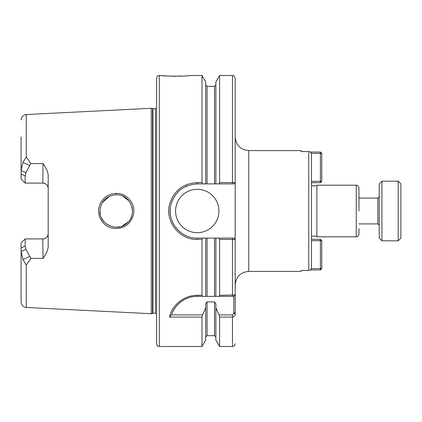 <?xml version="1.0" encoding="UTF-8"?>
<svg xmlns="http://www.w3.org/2000/svg" width="422" height="422" viewBox="0 0 422 422"><rect width="100%" height="100%" fill="white"/><g stroke="black" fill="none" stroke-linecap="round" stroke-linejoin="round"><path stroke-width="0.63" d="M248.737 150.607L248.737 271.393L301.176 271.393L301.176 270.423L308.762 270.423C310.418 270.249 311.32 269.331 311.473 267.669L311.473 154.331C311.32 152.669 310.418 151.751 308.762 151.577L301.176 151.577L301.176 150.607L248.737 150.607C240.508 149.805 235.988 145.289 235.186 137.06L235.186 182.547L235.186 137.06M311.473 246.859L311.473 222.357M311.473 199.643L311.473 185.258M358.964 228.613L358.964 234.105C357.629 237.844 357.012 236.299 356.258 236.811L316.89 236.811L316.89 185.189L356.258 185.189L356.258 236.811M218.833 238.098L219.598 239.427L235.17 239.453L233.83 238.098L197.248 238.098C180.22 238.636 166.6 220.912 170.81 205.103C174.613 191.915 183.422 184.847 197.248 183.902L215.879 183.902L215.879 81.947L219.598 75.501L232.475 75.501C233.218 76.071 233.719 74.33 235.186 78.212L235.186 284.94C235.988 276.711 240.508 272.195 248.737 271.393M235.08 295.115L233.83 296.365L233.741 313.472L232.475 314.87L218.992 314.87L219.598 317.075L232.475 317.075C234.389 316.579 235.297 315.498 235.186 313.831L235.186 242.165M235.17 239.453L235.186 295.02M316.89 185.865L311.473 185.865L311.473 236.135L316.89 236.135M356.258 185.189C357.012 185.701 357.629 184.156 358.964 187.895L358.964 211M21.1 242.977L21.1 251.538L22.983 259.541L26.248 265.032L30.912 258.412L25.89 249.281L25.162 246.037L25.167 238.91L21.1 242.977L25.162 238.915L42.78 238.91C46.135 238.53 47.939 236.726 48.198 233.493A5.417 5.417 0 0 1 42.78 238.91L43.049 258.364C46.457 253.627 48.177 249.507 48.198 246.005L48.198 175.99C48.177 172.492 46.457 168.373 43.049 163.636L42.78 183.09C46.135 183.47 47.939 185.274 48.198 188.507A5.417 5.417 0 0 0 42.78 183.09L25.167 183.09L25.162 175.963L25.89 172.719L29.719 165.408L22.983 162.459L21.1 170.462L21.1 179.023L25.167 183.09L21.1 179.023M22.983 259.541L29.719 256.592M25.89 249.281L21.1 251.538L21.1 302.046C21.385 305.217 23.099 307.021 26.248 307.459L151.282 313.715L151.282 108.285L26.248 114.541L26.248 156.968L22.983 162.459M34.678 238.91L25.167 238.91M29.719 165.408L30.912 163.588L26.248 156.968M25.162 183.085L34.678 183.09M43.049 163.636L30.912 163.588M30.912 258.412L43.049 258.364M116.087 193.403C107.167 194.036 101.47 198.672 98.996 207.318C96.664 216.818 103.902 227.411 113.893 228.439C123.931 228.972 130.451 224.388 133.442 214.687C136.069 204.185 126.964 192.928 116.087 193.403L116.155 194.742C131.115 194.051 138.226 214.809 126.669 223.454C116.878 232.606 99.17 224.04 99.945 211.005C100.837 201.241 106.239 195.819 116.155 194.742M21.1 136.839L21.1 170.462L25.89 172.719M195.855 296.397A27.098 27.098 0 0 1 197.248 296.365L202.602 296.365L201.996 295.305L197.248 295.305C180.521 295.479 170.915 308.777 169.538 317.075L171.67 314.527C173.832 306.868 183.391 296.307 197.248 296.36M169.538 317.075L201.996 317.075L202.602 314.87L171.269 314.87M218.992 314.87L215.879 307.791L215.879 303.692L214.524 301.846L207.07 301.846L205.714 303.692L205.714 307.791L202.602 314.87M202.602 296.365L233.83 296.365M173.104 311.156A27.098 27.098 0 0 1 177.082 305.359M179.086 303.349A27.098 27.098 0 0 1 191.894 296.898M201.996 317.075L201.996 346.499L159.305 346.499C158.503 345.977 157.886 347.491 156.599 343.788L156.599 78.212C157.886 74.509 158.503 76.023 159.305 75.501L159.305 346.499M205.714 307.791L205.714 340.053L201.996 346.499M159.305 75.501L160.94 75.501C160.054 76.329 190.522 76.335 189.657 75.501L201.996 75.501L201.996 182.573L197.248 182.573C182.858 183.47 173.611 190.86 169.502 204.744C165.018 221.608 179.608 240.06 197.248 239.427L201.996 239.427L201.996 295.305M182.7 76.06L178.859 76.218M175.394 76.266L170.868 76.192M167.698 76.05L163.14 75.717M235.186 295.015L219.598 295.305L218.992 296.365M219.598 239.427L219.598 295.305M215.879 238.098L215.879 296.365L214.524 296.365L214.524 238.098M205.714 238.098L205.714 296.365L207.07 296.365L207.07 238.098M201.996 239.427L202.76 238.098M131.917 206.764L132.218 208.083M132.376 209.175L132.445 209.987M132.329 213.2L132.413 212.435M100.378 207.35L99.961 211L100.404 214.766M101.844 218.591L104.192 221.94M105.795 223.475L110.933 226.377M112.299 226.778L116.219 227.258L120.449 226.698M122.164 226.134L128.33 221.851M130.641 218.506L131.305 217.072M132.476 211L132.323 208.763M128.984 200.93L122.776 196.119M116.187 194.742L115.855 194.742M109.704 196.103L102.303 202.597M202.76 183.902L201.996 182.573M201.996 75.501L205.714 81.947L205.714 183.902M219.598 182.573L218.833 183.902L233.83 183.902L235.17 182.547L219.598 182.573L219.598 75.501M235.17 182.547L233.83 183.902L232.475 183.902L232.475 75.501M215.879 183.902L218.833 183.902M233.83 238.098L235.186 239.453M219.598 317.075L219.598 346.499L232.475 346.499C233.303 345.977 233.92 347.47 235.186 343.788M215.879 307.791L215.879 340.053L219.598 346.499M175.568 211A21.68 21.68 0 0 1 197.248 189.32A21.68 21.68 0 0 1 218.928 211A21.68 21.68 0 0 1 197.248 232.68A21.68 21.68 0 0 1 175.568 211M170.451 215.062A27.098 27.098 0 0 1 170.256 208.568M177.857 192.068A27.098 27.098 0 0 1 179.018 190.95M185.263 186.693A27.098 27.098 0 0 1 187.516 185.706M151.282 108.285L152.516 108.618L152.516 313.382L151.282 313.715M155.423 313.324L152.933 313.324L152.933 108.676L155.423 108.676L155.423 313.324L156.599 313.831M320.414 152.057L321.77 153.413L320.414 153.413L320.414 152.057L310.291 152.057M311.315 153.413L320.414 153.413L320.414 181.328L321.77 181.328L320.414 182.679L320.414 181.328L311.473 181.328M311.473 182.679L320.414 182.679M321.77 181.328L321.77 153.413M311.473 240.672L320.414 240.672L320.414 239.321L321.77 240.672L320.414 240.672L320.414 268.587L321.77 268.587L320.414 269.943L320.414 268.587L311.315 268.587M320.414 239.321L311.473 239.321M321.77 268.587L321.77 240.672M310.291 269.943L320.414 269.943M381.931 181.191L398.189 181.191L398.189 240.809L381.931 240.809L379.22 238.098L379.22 183.902L381.931 181.191L381.931 240.809M398.189 181.191L400.9 183.902L400.9 238.098L398.189 240.809M358.964 198.087L377.864 198.087L377.864 223.913L358.964 223.913M308.762 151.577L308.762 270.423M21.1 247.957L25.162 246.037M25.162 175.963L21.1 174.043M26.248 265.032L26.248 307.459M197.248 296.365L197.248 295.305M232.475 296.365L232.475 238.098M233.741 296.365L234.98 295.21M233.83 312.713L235.186 312.713M235.186 313.831L233.741 313.472M232.475 314.87L232.475 346.499M197.248 238.098L197.248 239.427M197.248 183.902L197.248 182.573M207.07 301.846L207.07 335.659L205.714 337.014M214.524 301.846L214.524 335.659L215.879 337.014M205.714 84.986L207.07 86.341L207.07 183.902M207.07 86.341L214.524 86.341L214.524 183.902M26.248 114.541C23.099 114.979 21.385 116.783 21.1 119.953M207.07 335.659L214.524 335.659M152.516 313.382L152.933 313.324M152.516 108.618L152.933 108.676M155.423 108.676L156.599 108.169M214.524 86.341L215.879 84.986M377.864 223.913L379.22 225.269M377.864 198.087L379.22 196.731"/></g></svg>
